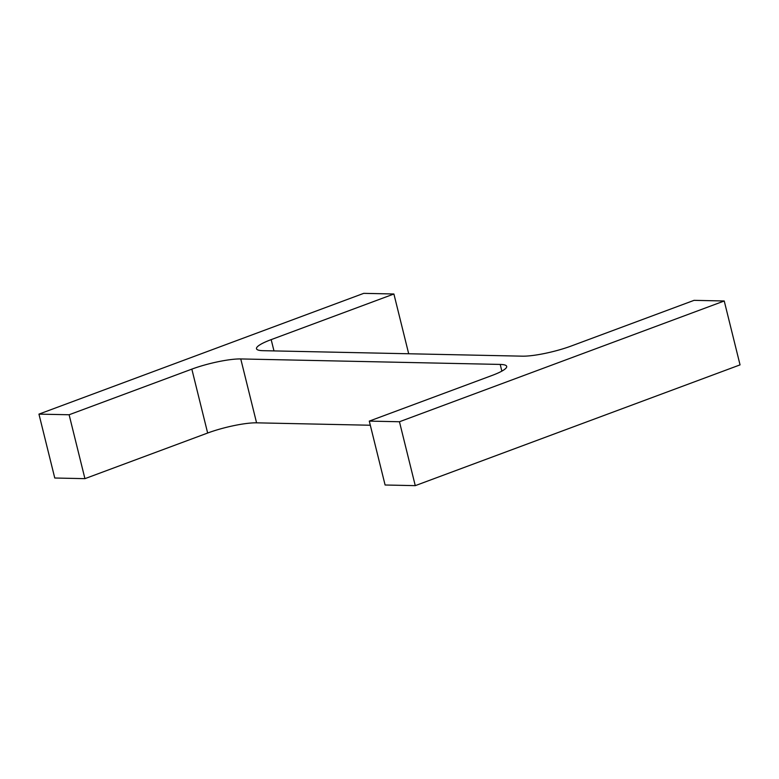 <?xml version="1.0" encoding="UTF-8"?>
<svg xmlns="http://www.w3.org/2000/svg" width="779" height="779" viewBox="0 0 779 779"><rect width="100%" height="100%" fill="white"/><g stroke="black" fill="none" stroke-linecap="round" stroke-linejoin="round"><path stroke-width="1.17" d="M240.76 358.944A36.107 6.329 166.1 0 0 191.838 369.129L69.117 414.759L38.95 414.126L363.735 293.352L393.901 293.995L271.18 339.625A36.107 6.329 166.1 0 0 256.495 348.729A36.107 6.329 166.1 0 0 262.981 350.677L522.427 356.169A36.107 6.329 166.1 0 0 571.348 345.973L694.07 300.343L724.236 300.986L740.05 364.874L415.265 485.648L385.099 485.005L369.285 421.108L492.007 375.478A36.107 6.329 166.1 0 0 506.691 366.373A36.107 6.329 166.1 0 0 500.206 364.426L240.76 358.944L256.573 422.831L370.307 425.237M724.236 300.986L399.452 421.751L415.265 485.648M399.452 421.751L369.285 421.108M191.838 369.129L207.652 433.027A36.107 6.329 166.1 0 1 256.573 422.831M207.652 433.027L84.93 478.657L54.764 478.014L38.95 414.126M69.117 414.759L84.93 478.657M393.901 293.995L408.693 353.763M500.206 364.426L501.861 371.125M271.18 339.625L273.974 350.91"/></g></svg>

